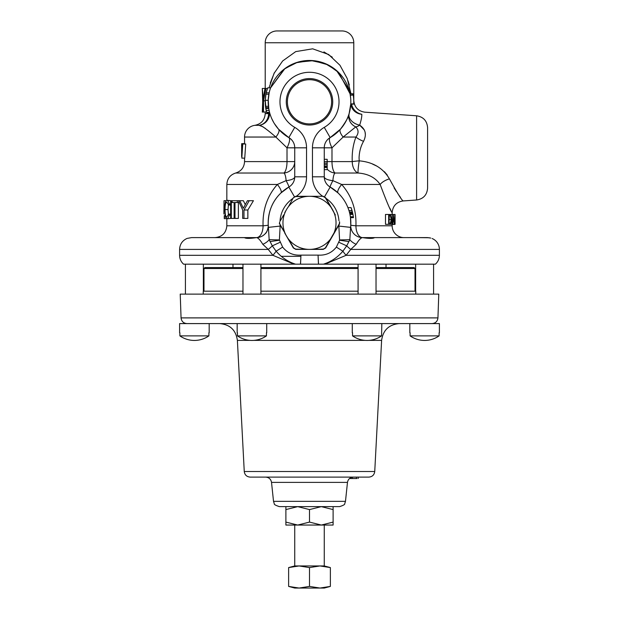 <?xml version="1.0" encoding="UTF-8"?>
<svg xmlns="http://www.w3.org/2000/svg" width="619" height="619" viewBox="0 0 619 619"><rect width="100%" height="100%" fill="white"/><g stroke="black" fill="none" stroke-linecap="round" stroke-linejoin="round"><path stroke-width="0.93" d="M284.755 212.611L286.512 209.57A26.547 26.547 0 0 0 313.052 249.148A26.547 26.547 0 0 0 313.052 196.532A26.547 26.547 0 0 0 309.5 196.293L317.508 196.293M288.624 586.41L299.062 588.05L294.737 588.05L288.624 586.41L288.624 567.584L299.062 565.944L324.263 565.944L330.376 567.584L319.938 565.944L309.5 567.584L299.062 565.944L294.737 565.944L294.737 525.051M324.263 565.944L324.263 525.051M285.885 522.096L285.885 525.051L297.693 525.051L309.5 522.096L309.5 509.584L297.693 506.628L285.885 506.628L285.885 522.096L297.693 525.051L321.307 525.051L309.5 522.096M277.026 30.95L341.974 30.95L277.026 30.95A11.807 11.807 0 0 0 265.218 42.757L265.218 88.463M265.218 112.078L265.218 113.61L268.6 113.61L268.437 112.681M266.495 111.892L263.485 112.078L263.485 100.851L265.899 88.463L264.971 88.463L263.253 98.607L262.294 88.463L263.044 112.078L263.485 112.078M269.017 87.852L274.031 73.413L282.643 60.979L295.72 51.609L312.68 48.816L328.612 54.495L339.963 65.266L347.205 78.497L350.973 93.794M353.735 100.44L353.782 100.394C354.37 107.18 358.037 111.103 364.769 112.171L416.602 115.792C423.334 116.859 426.994 120.782 427.59 127.576L427.59 188.215C426.994 195 423.334 198.931 416.602 199.991L416.602 115.792M341.974 30.95A11.807 11.807 0 0 1 353.782 42.757L353.782 100.394M348.358 115.885L346.872 119.452M345.773 121.61L344.357 124.009M268.313 98.313L268.538 96.324M350.687 98.344L350.045 93.794L338.686 72.539L327.962 64.825L313.346 60.654L297.584 62.225L284.949 68.554L270.596 87.852L284.129 69.173L295.882 62.782L310.792 60.492L325.354 63.633L336.488 70.496L349.023 89.724M349.867 92.943L350.292 95.164M350.764 99.52L350.826 101.075M278.527 129.17L274.372 123.576M273.722 122.5L271.764 118.662M268.708 108.441L269.629 112.681L266.696 112.681L265.775 108.441L268.708 108.441M268.236 99.497L268.801 108.99M265.489 106.321L268.414 106.321L268.6 107.729L265.667 107.729L265.489 106.321A41.334 41.334 0 0 1 265.946 94.212L266.232 92.796A41.334 41.334 0 0 1 267.431 88.532M187.193 238.392L191.619 237.603L244.435 237.642C246.022 238.64 250.045 238.624 256.498 237.603L256.444 237.603A11.807 6.631 90 0 0 263.075 225.796C262.502 209.771 267.261 195.999 277.343 184.462L286.117 180.64C285.792 176.492 285.073 173.954 283.951 173.026A11.807 4.085 90 0 0 287.015 161.598L287.015 147.825L275.85 137.047A11.807 4.403 138.5 0 0 278.565 129.209L288.833 137.596A41.334 41.334 0 0 1 268.166 101.802L268.236 104.116M334.802 173.258L335.049 173.026C333.927 173.947 333.208 176.485 332.883 180.64L341.657 184.462A11.807 3.443 -46.2 0 0 338.09 192.989L330.167 187.046A41.334 41.334 0 0 1 350.578 227.366L349.843 239.677L346.717 245.859L342.887 251.206C337.502 257.45 331.018 261.775 323.451 264.174L300.47 264.174L300.95 255.121L300.54 264.174L295.549 264.174C287.997 261.791 281.521 257.465 276.113 251.206L272.283 245.859L269.157 239.677L268.422 227.366A41.334 41.334 0 0 1 288.833 187.046A11.807 11.807 0 0 0 294.737 176.825L294.737 147.825A11.807 11.807 0 0 0 288.833 137.596A41.334 41.334 0 0 1 309.5 60.469A41.334 41.334 0 0 1 350.834 101.802L350.811 100.487M350.811 100.448L350.733 99.009M269.118 92.989L268.785 94.699M270.596 87.852L267.663 87.852L266.232 92.796L269.164 92.796L268.197 100.293L265.265 100.293L265.946 94.212L268.87 94.212M350.501 217.656L349.967 214.422L352.954 214.422L353.457 217.656L350.501 217.656M349.851 213.903L349.611 212.882L352.621 212.882L352.845 213.903L349.851 213.903M352.025 210.584L348.969 210.584L347.924 207.613L351.058 207.613L352.621 212.882A44.259 44.259 0 0 0 351.484 208.827M416.602 199.991L403.147 200.935C396.415 201.995 392.756 205.926 392.16 212.712C390.682 211.272 386.682 201.856 380.151 184.462L341.657 184.462C351.724 195.937 356.482 209.717 355.925 225.796A11.807 6.631 -90 0 0 362.556 237.603A11.807 11.807 0 0 1 350.764 225.138L350.439 217.184M389.777 208.077L391.053 210.592M392.16 212.712L392.16 214.476M392.16 224.442L392.16 225.796A11.807 11.807 0 0 0 403.967 237.603L362.455 237.603L427.381 237.603L430.778 238.067M432.124 238.508A11.807 11.807 0 0 1 439.397 249.411L439.397 255.314L346.091 255.314A11.807 2.461 46.5 0 1 342.887 251.206L336.357 247.097L339.599 240.226L338.841 226.074A29.519 29.519 0 0 0 338.949 224.929M429.3 237.75L417.098 237.603M282.643 247.097L276.113 251.206A11.807 2.461 133.5 0 1 272.909 255.314L294.048 264.174L295.549 264.174L183.603 264.174A11.807 11.807 0 0 1 179.603 255.314L272.909 255.314L268.251 249.411L262.804 244.312A11.807 6.144 162.1 0 0 269.157 239.677L279.386 239.932L282.643 247.097C287.216 252.908 293.321 255.577 300.95 255.121L318.05 255.121C325.671 255.585 331.776 252.908 336.357 247.097M269.458 112.681A11.807 11.792 167.2 0 1 259.052 125.324C260.924 125.046 266.518 128.953 275.85 137.047L244.551 137.047A11.807 11.807 0 0 1 254.881 125.324L259.052 125.324L263.067 126.794M264.677 127.909L266.735 129.619M268.244 225.316L268.236 225.2C268.507 224.21 268.066 231.816 265.048 233.881C262.688 236.311 259.818 237.549 256.444 237.603A11.807 11.807 0 0 0 268.236 225.138C267.965 212.085 272.198 201.368 280.91 192.989L288.833 187.046L294.396 196.672M259.052 125.324A11.807 10.91 90 0 0 268.6 113.61A11.807 5.579 167.2 0 0 269.064 112.681M268.166 101.802A41.334 41.334 0 0 1 309.5 60.469A41.334 41.334 0 0 1 330.167 137.596A11.807 11.807 0 0 0 324.263 147.825L324.263 176.825A11.807 11.807 0 0 0 330.167 187.046A41.334 41.334 0 0 1 350.834 222.84M365.342 134.501L365.109 132.187M364.421 130.075L359.67 125.131C365.597 129.17 366.889 134.563 363.539 141.31C360.761 146.301 359.268 151.825 359.066 157.891L359.213 160.839A11.807 0.928 -81.2 0 0 359.097 161.598A11.807 0.928 -81.2 0 0 358.092 173.026A11.807 7.776 90 0 1 352.257 161.598C351.84 152.978 353.054 144.792 355.925 137.047C358.803 133.34 358.749 129.959 355.763 126.903A11.807 11.173 16.3 0 1 348.737 116.759A11.807 11.173 16.3 0 1 349.162 113.432L350.78 103.884L353.712 103.884A44.259 44.259 0 0 0 353.24 95.055L353.317 95.558M351.592 104.139A11.807 10.747 -131.8 0 0 361.798 114.252C365.728 111.497 365.728 111.497 361.798 114.252C361.937 116.604 361.225 120.225 359.67 125.131A11.807 5.207 -55.5 0 1 355.763 126.903L343.15 137.047L331.985 147.825A11.807 3.598 60 0 1 330.167 137.596L340.435 129.209C346.114 121.479 349.023 116.225 349.162 113.432A11.807 8.341 16.3 0 0 349.124 116.759A11.807 8.341 16.3 0 0 359.67 125.131M324.604 196.672L330.167 187.046A11.807 0.928 -60 0 1 332.883 180.64A11.807 3.969 0 0 1 324.263 176.825L312.456 176.825L312.456 147.825L331.985 147.825L331.985 161.598A11.807 4.085 -90 0 0 335.049 173.026L358.092 173.026C368.019 173.753 375.369 177.568 380.151 184.462A11.807 5.594 -19.1 0 1 389.421 178.852C397.065 192.772 401.646 200.13 403.147 200.935C401.592 200.053 397.019 192.695 389.421 178.852C383.068 168.082 373.002 162.077 359.213 160.839A11.807 0.82 -4.6 0 0 352.257 161.598L327.188 161.598L327.188 169.66L324.263 169.66M395.069 224.318L395.069 214.476L394.698 224.318M350.099 94.042L353.07 94.042A44.259 44.259 0 0 1 353.24 95.055L350.315 95.295M332.72 101.802A23.22 23.22 0 0 0 309.5 78.582A23.22 23.22 0 0 0 286.28 101.802A23.22 23.22 0 0 0 309.5 125.023A23.22 23.22 0 0 0 332.72 101.802M331.606 101.802A22.106 22.106 0 0 0 309.5 79.696A22.106 22.106 0 0 0 287.394 101.802A22.106 22.106 0 0 0 309.5 123.908A22.106 22.106 0 0 0 331.606 101.802M191.619 237.603L244.513 237.603M362.556 237.603L362.502 237.603C368.963 238.632 372.986 238.64 374.565 237.642L374.487 237.603M415.635 264.174L415.635 291.193M415.767 294.118L415.767 291.193L376.027 291.193M433.586 264.174L433.586 294.118M242.973 264.174L242.973 294.118M260.916 264.174L260.916 294.118M358.084 264.174L358.084 294.118M376.027 264.174L376.027 294.118M185.414 264.174L185.414 294.118M242.973 291.193L203.233 291.193L203.233 294.118M203.365 264.174L203.365 291.193M437.943 317.895L181.058 317.895L180.222 294.118L438.778 294.118L437.943 317.895C437.501 321.369 435.536 323.273 432.047 323.59M266.727 332.759L266.727 323.59L352.273 323.59L352.273 332.759M439.397 332.759L439.397 323.59L381.838 323.59L399.301 323.59L381.838 323.59L381.567 335.877L352.544 335.877L352.544 332.759M294.443 506.628L279.393 506.628C275.617 505.406 273.908 504.423 274.271 503.673L273.521 501.344L345.479 501.344L344.729 503.673C345.077 504.423 343.375 505.414 339.607 506.628L294.443 506.628M374.743 471.508C374.255 474.935 372.29 476.8 368.847 477.11L250.153 477.11C246.71 476.8 244.745 474.935 244.257 471.508L374.743 471.508L381.613 340.38L368.808 340.38M187.062 323.59C184.872 323.358 184.872 323.358 187.062 323.59M185.414 323.59L185.847 323.482M381.838 323.59L179.603 323.59L179.603 332.759M252.776 323.59L243.793 323.59M260.916 267.57L358.084 267.57M376.027 267.57L414.08 267.57L415.024 268.514L376.027 268.514M358.084 268.514L260.916 268.514M410.103 335.877A25.34 25.34 0 0 0 439.119 335.877L410.103 335.877L410.103 332.759M431.938 323.59L433.586 323.59M431.335 323.59L409.824 323.59L409.824 332.759M439.119 332.759L439.119 335.877M237.433 335.877A25.34 25.34 0 0 0 266.456 335.877L237.433 335.877L237.433 332.759M250.192 340.38L237.387 340.38C235.924 330.113 230.028 324.518 219.699 323.59L237.162 323.59L237.162 332.759M266.456 332.759L266.456 335.877M352.544 335.877A25.34 25.34 0 0 0 381.567 335.877M359.012 323.59L352.273 323.59M179.881 335.877A25.34 25.34 0 0 0 208.897 335.877L179.881 335.877L179.881 332.759M208.897 332.759L208.897 335.877M187.665 323.59L209.176 323.59L209.176 332.759M280.074 221.231L283.711 214.901M289.56 204.765L288.493 206.614A26.547 26.547 0 0 1 309.5 196.293L295.812 196.293L293.352 197.716L295.696 196.556L293.352 197.716L288.493 206.614A26.547 26.547 0 0 0 286.512 209.57M296.416 196.556L301.739 196.54M317.261 196.54L313.021 196.293L323.188 196.293L325.648 197.716L335.336 214.986M325.772 198.459L329.486 204.858M279.393 223.66A0.472 0.472 0 0 0 279.455 223.892L279.626 222.02L279.626 223.668L284.941 232.922L280.678 226.012M285.885 509.584L297.693 506.628L321.307 506.628L309.5 509.584M333.115 522.096L321.307 525.051L333.115 525.051L333.115 509.584L321.307 506.628L333.115 506.628L333.115 509.584M305.979 196.293L295.696 196.556M330.732 206.522L325.362 197.747L323.304 196.556L325.362 197.747M312.564 249.387L323.304 249.124L325.362 247.933L339.374 223.668L339.545 221.788A0.472 0.472 0 0 1 339.607 222.02L339.545 223.892L325.648 247.971L323.188 249.387L295.812 249.387L293.352 247.971L284.755 233.069L293.638 247.933L295.696 249.124L305.979 249.387M292.748 246.911L293.352 247.971L295.812 249.387L297.693 249.132M298.165 249.387L299.735 249.387M305.182 249.387L309.5 249.387M332.488 209.57L325.648 197.716M338.926 224.449L335.289 230.779M329.44 240.923L325.648 247.971L323.304 249.124M322.584 249.124L321.307 249.132M293.228 247.229L289.514 240.83M283.664 230.694L280.02 224.349M375.207 323.59L366.224 323.59M242.973 268.514L203.976 268.514L203.976 291.193M203.976 268.514L204.92 267.57L242.973 267.57M358.084 291.193L260.916 291.193M349.511 478.526L357.031 478.526M350.486 478.526L350.486 477.845M350.486 477.11L346.98 477.11M356.474 478.526L356.474 477.11M324.557 506.628L339.607 506.628M310.56 477.11L279.827 477.11M300.896 256.328L281.436 256.328L300.896 256.328M427.59 157.891L427.59 181.119M263.044 112.078L262.301 112.078L262.827 98.723M265.899 88.463L267.454 88.463M263.485 100.851L265.249 100.851M262.402 88.463L264.971 88.463M266.441 111.683A41.334 41.334 0 0 1 266.116 110.259L265.265 100.293M266.108 110.228A41.334 41.334 0 0 1 265.667 107.729M266.611 112.356L265.884 109.068M266.185 93.028L266.882 90.273M266.147 110.414L269.079 110.414M266.619 112.379L269.544 112.379M242.741 144.003L245.72 144.003L244.745 158.131L241.812 158.131L242.741 144.003L241.727 144.003L241.727 145.411L242.393 145.411L241.627 156.615L241.689 143.647L244.551 143.647M241.766 156.615L241.627 144.877M241.634 150.1L242.068 150.1M241.627 147.221L242.253 147.221M223.916 212.735L224.024 200.703L225.989 200.703M224.256 215.691L224.256 218.639L224.256 215.691L225.154 215.691M224.403 217.161L225.448 217.161M224.256 218.639L226.175 218.639M229.208 203.953C228.457 201.461 227.637 200.231 226.763 200.247C225.44 200.571 224.782 203.643 224.813 209.454L225.169 215.768L226.771 218.871C227.63 218.886 228.442 217.648 229.208 215.149L228.705 214.097L226.763 217.052C225.641 216.843 225.068 214.352 225.061 209.578C225.068 204.85 225.626 202.351 226.732 202.065L228.705 205.013L229.208 203.953L230.639 203.953M228.705 205.013L230.639 205.013M228.45 204.208L228.024 209.578L228.442 214.894M225.061 209.578L228.024 209.578M228.705 214.097L230.639 214.097M229.208 215.149L230.639 215.149M230.725 218.414L226.771 218.871M226.763 200.247L230.732 200.703M230.639 200.703L230.639 218.414L231.328 218.414L231.328 200.703L230.639 200.703M231.328 200.703L232.164 200.703L232.164 202.514L234.121 202.514L234.121 218.414L234.996 218.414L234.996 202.514L237.317 202.514L237.317 200.703L232.164 200.703M231.328 218.414L234.121 218.414M237.317 200.703L238.501 200.703L242.679 209.996L242.679 218.414L243.979 218.414L243.979 209.996L249.209 200.703L247.422 200.703L243.321 208.309L239.762 200.703L238.501 200.703M237.317 202.514L239.267 202.514M238.377 202.514L238.377 218.414L234.996 218.414M239.762 200.703L243.391 200.703L245.248 204.595M249.209 200.703L253.442 200.703L247.855 209.996L247.855 218.414L243.979 218.414M243.979 209.996L247.855 209.996M353.72 103.582L353.697 104.139L350.764 104.139M353.031 93.794L350.045 93.794M324.263 159.315L327.188 159.315L327.188 161.613L324.263 161.613M327.188 167.509L324.263 167.509M327.188 167.014L324.263 167.014M327.188 166.983L324.263 166.983M327.188 166.016L324.263 166.016M327.188 163.114L324.263 163.114M353.178 215.706L353.31 216.557M349.712 213.284L352.714 213.284A44.259 44.259 0 0 1 352.938 214.352A44.259 44.259 0 0 1 352.954 214.422A44.259 44.259 0 0 1 353.395 217.199M353.341 216.782L350.385 216.782M352.938 214.352L349.952 214.352M352.428 212.054L349.395 212.054M351.143 207.86A44.259 44.259 0 0 1 351.445 208.719M388.662 224.318L389.846 224.318C390.914 224.357 391.471 222.763 391.518 219.521L390.574 214.832L388.662 214.476L388.662 224.318L385.482 224.318L385.482 214.476L388.662 214.476M389.018 223.312L389.289 215.489L390.396 215.76L391.247 219.521L390.473 223.057L389.018 223.312M390.396 215.76L389.018 215.76M391.247 219.521L389.018 219.521M390.473 223.057L389.018 223.057M392.09 214.476L392.09 224.318L392.322 214.476L389.444 214.476M392.09 224.318L389.846 224.318M395.069 214.476L393.669 214.476L392.678 224.318L393.235 221.161L394.055 221.161L394.396 224.318L393.692 214.476L392.322 214.476M393.684 216.395L393.978 220.155L393.336 220.155L393.684 216.395M393.978 220.155L393.336 220.155M394.272 224.318L392.903 224.318M394.055 221.161L393.235 221.161M394.651 222.801L394.651 224.442L394.303 222.801M394.651 224.442L391.711 224.442M427.59 134.671L427.59 127.576M387.293 175.1L384.43 171.703M376.956 166.163L372.623 164.128M400.462 197.384L398.783 195.055M396.415 191.565L394.11 187.882M363.539 141.31A11.807 4.271 22.3 0 1 355.925 137.047L343.15 137.047A11.807 4.403 41.5 0 1 340.435 129.209M350.872 104.139A11.807 11.219 -178.6 0 0 361.798 114.252M318.53 264.174L318.05 255.121L318.46 264.174L300.54 264.174M362.502 237.603C360.908 237.766 358.803 239.994 356.196 244.312L350.749 249.411A11.807 2.228 35.1 0 1 346.717 245.859L338.933 242.308M349.023 241.619L339.599 240.226M356.196 244.312A11.807 6.144 17.9 0 1 349.843 239.677L339.614 239.932M350.578 227.366L338.841 226.074M268.422 227.366L280.159 226.074L279.386 239.932M269.969 241.611L279.401 240.226M186.876 238.508C182.265 240.683 179.835 244.312 179.603 249.411L268.251 249.411A11.807 2.228 144.9 0 0 272.283 245.859L280.067 242.308M439.397 249.411L350.749 249.411L346.091 255.314L324.952 264.174L323.451 264.174L435.397 264.174C437.997 261.791 439.328 258.843 439.397 255.314M392.16 225.796L355.925 225.796A11.807 0.449 3.2 0 1 350.764 225.138M335.049 173.026A11.807 11.475 0 0 1 327.188 169.157M306.544 147.825L287.015 147.825A11.807 3.598 120 0 0 288.833 137.596L294.737 127.367A23.615 23.615 0 0 1 306.544 147.825L306.544 176.825A23.615 23.615 0 0 1 296.292 196.293M284.198 173.258L283.951 173.026A11.807 11.475 180 0 0 294.737 161.598L244.551 161.598C244.196 167.416 241.24 171.231 235.692 173.026C230.152 174.829 227.196 178.643 226.84 184.462L226.84 200.247M288.833 187.046A11.807 0.928 -120 0 0 286.117 180.64A11.807 3.969 180 0 0 294.737 176.825L306.544 176.825M226.84 184.462L277.343 184.462A11.807 3.443 -133.8 0 1 280.91 192.989M226.84 218.871L226.84 225.796L263.075 225.796A11.807 0.449 176.8 0 0 268.236 225.138A11.807 11.807 0 0 1 268.251 225.796L268.275 225.796M256.444 237.603A11.807 11.807 0 0 0 257.218 237.58A11.807 11.807 0 0 1 256.444 237.603L215.033 237.603C222.206 236.899 226.136 232.968 226.84 225.796M264.847 234.09A11.807 11.807 0 0 0 265.628 233.216A11.807 11.807 0 0 1 264.847 234.09M267.246 230.562A11.807 11.807 0 0 0 267.663 229.471A11.807 11.807 0 0 1 267.246 230.562M262.804 244.312C260.204 240.002 258.1 237.766 256.498 237.603M349.294 84.973L348.071 80.896M332.333 57.227L323.946 51.911M274.496 72.516L270.248 83.047M309.5 586.41L319.938 588.05L299.062 588.05L309.5 586.41L309.5 567.584M330.376 586.41L324.263 588.05L319.938 588.05L330.376 586.41L330.376 567.584M353.782 42.757L265.218 42.757M292.973 198.382A29.519 29.519 0 0 0 280.051 220.759M330.167 137.596L324.263 127.367A29.519 29.519 0 0 0 309.5 72.284A29.519 29.519 0 0 0 294.737 127.367M345.479 501.344L347.476 482.394L271.524 482.394C270.913 479.137 268.956 477.373 265.652 477.11M365.303 340.38L253.697 340.38M327.188 164.453L324.263 164.453M338.949 220.759A29.519 29.519 0 0 0 326.027 198.382M322.708 196.293A23.615 23.615 0 0 1 312.456 176.825M312.456 147.825A23.615 23.615 0 0 1 324.263 127.367M280.051 224.929A29.519 29.519 0 0 0 280.159 226.074M283.951 173.026L235.692 173.026M347.476 482.394C348.087 479.137 350.045 477.373 353.348 477.11M273.521 501.344L271.524 482.394M381.613 340.38C383.076 330.113 388.972 324.518 399.301 323.59M181.058 317.895C181.499 321.369 183.464 323.273 186.953 323.59M386.024 267.57L386.024 264.174M415.024 291.193L415.024 268.514M244.257 471.508L237.387 340.38M232.976 267.57L232.976 264.174M352.397 477.11L352.397 478.526M358.239 477.11L358.239 478.526M223.908 210.298L223.908 214.035M265.218 113.61C264.708 120.101 261.264 124.009 254.881 125.324M179.603 249.411L179.603 255.314M244.551 137.047L244.551 144.003M244.551 158.131L244.551 161.598M294.737 565.944L288.624 567.584"/></g></svg>
